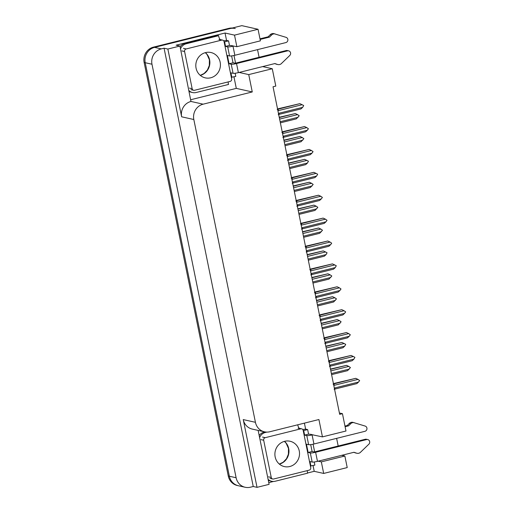 <?xml version="1.0" encoding="UTF-8"?>
<svg xmlns="http://www.w3.org/2000/svg" width="513" height="513" viewBox="0 0 513 513"><rect width="100%" height="100%" fill="white"/><g stroke="black" fill="none" stroke-linecap="round" stroke-linejoin="round"><path stroke-width="0.77" d="M245.176 487.267A12.774 12.075 -77.4 0 1 236.115 477.744L151.983 64.228A12.774 12.075 -77.4 0 1 161.306 48.889L164.07 48.196L253.242 486.504L250.479 487.19A12.774 12.075 -77.4 0 1 245.176 487.267L238.41 485.753A12.774 12.075 -77.4 0 1 229.349 476.237L145.217 62.721A12.774 12.075 -77.4 0 1 154.541 47.376L241.809 25.65L258.045 29.273L234.512 35.134L225.04 33.018L226.56 40.489M304.408 423.135L305.645 429.214M313.045 465.58L314.212 471.325L307.569 472.98M273.5 481.463L268.767 482.637M233.96 76.854L236.301 88.383L190.862 99.702M239.129 72.448L248.734 74.597L252.268 91.949L203.148 104.177L190.971 101.459L179.941 46.035L176.151 45.189L225.04 33.018M203.148 104.177A12.774 12.075 102.6 0 0 193.824 119.523L255.423 422.308L243.245 419.589L257.032 487.35L269.113 484.343L258.142 430.407M243.245 419.589A12.774 12.075 102.6 0 0 252.313 429.105L264.484 431.824A12.774 12.075 102.6 0 0 269.793 431.754L318.913 419.525L322.446 436.877L311.115 434.524M190.971 101.459A12.774 12.075 102.6 0 0 181.647 116.804L167.86 49.043L164.07 48.196M179.941 46.035L167.86 49.043M341.754 455.32L344.864 456.012L347.218 467.58L323.684 473.441L314.212 471.325M257.032 487.35L253.242 486.504M234.512 35.134L236.865 46.702L260.399 40.841L258.045 29.273M259.097 57.289L257.539 49.639M322.446 436.877L345.98 431.016L342.447 413.664L339.683 414.35L273.038 86.78L275.802 86.088L272.275 68.736L262.669 66.594M342.447 413.664L339.407 412.984M338.182 446.015L336.624 438.358M255.423 422.308A12.774 12.075 102.6 0 0 264.484 431.824M252.268 91.949L236.301 88.383M318.22 461.174L321.33 461.873L323.684 473.441M313.09 444.207L314.649 451.876M236.865 46.702L232.03 45.798M233.999 55.481L235.563 63.15M248.734 74.597L272.275 68.736M344.864 456.012L321.33 461.873M232.267 28.029A12.774 12.075 -77.4 0 0 228.881 28.356L153.458 47.132A12.774 12.075 -77.4 0 0 144.134 62.477L228.266 475.993A12.774 12.075 -77.4 0 0 237.327 485.51L238.41 485.753A12.774 12.075 -77.4 0 1 229.349 476.237L145.217 62.721A12.774 12.075 -77.4 0 1 154.541 47.376L229.965 28.6A12.774 12.075 -77.4 0 1 235.268 28.529M330.84 370.886L348.814 366.417L350.43 367.577L347.609 370.642L331.603 374.631M349.347 369.059L331.379 373.535M330.468 369.065L346.538 365.359L330.526 369.341M348.814 366.417L346.538 365.359M333.424 383.596L355.74 378.337L333.059 384.09M333.617 384.949L334.412 385.269A2.898 0.853 -104 0 0 333.642 383.839M334.412 385.269L358.01 379.396L355.74 378.337M358.01 379.396L359.632 380.556L358.549 382.038L334.951 387.918L334.354 388.585M358.549 382.038L356.811 383.621L334.713 389.123A2.898 0.853 -104 0 0 334.951 387.918M334.713 389.123L334.136 389.38M326.185 348L344.152 343.524L345.704 344.351L344.691 346.166L342.953 347.756L326.948 351.738M344.691 346.166L326.723 350.642M325.813 346.172L341.876 342.466L325.87 346.448M344.152 343.524L341.876 342.466M321.529 325.107L339.497 320.631L341.113 321.798L338.298 324.864L322.286 328.852M340.036 323.28L322.068 327.749M321.157 323.28L337.221 319.573L321.215 323.562M339.497 320.631L337.221 319.573M316.867 302.215L334.842 297.745L336.457 298.906L333.642 301.971L317.63 305.96M335.38 300.387L317.406 304.863M316.502 300.394L332.565 296.687L316.553 300.669M334.842 297.745L332.565 296.687M328.769 360.703L351.078 355.445L328.403 361.197M328.955 362.056L329.75 362.377A2.898 0.853 -104 0 0 328.98 360.947M329.75 362.377L353.354 356.503L351.078 355.445M353.354 356.503L354.906 357.33L353.893 359.145L330.289 365.025L329.699 365.692M353.893 359.145L352.155 360.735L330.058 366.237A2.898 0.853 -104 0 0 330.289 365.025M330.058 366.237L329.481 366.487M324.113 337.817L346.422 332.552L323.748 338.311M324.299 339.164L325.095 339.491A2.898 0.853 -104 0 0 324.325 338.054M325.095 339.491L348.699 333.61L346.422 332.552M348.699 333.61L350.315 334.777L349.238 336.259L325.633 342.133L325.037 342.806M349.238 336.259L347.5 337.843L325.402 343.344A2.898 0.853 -104 0 0 325.633 342.133M325.402 343.344L324.819 343.595M319.458 314.924L341.767 309.666L319.086 315.418M319.644 316.277L320.439 316.598A2.898 0.853 -104 0 0 319.67 315.168M320.439 316.598L344.043 310.724L341.767 309.666M344.043 310.724L345.659 311.885L344.582 313.366L320.978 319.246L320.381 319.913M344.582 313.366L342.844 314.95L320.747 320.452A2.898 0.853 -104 0 0 320.978 319.246M320.747 320.452L320.163 320.708M314.796 292.032L337.105 286.773L314.431 292.525M314.982 293.385L315.784 293.712A2.898 0.853 -104 0 0 315.014 292.275M315.784 293.712L339.382 287.831L337.105 286.773M339.382 287.831L341.004 288.999L339.92 290.48L316.316 296.354L315.726 297.021M339.92 290.48L338.182 292.064L316.085 297.566A2.898 0.853 -104 0 0 316.316 296.354M316.085 297.566L315.508 297.816M224.091 41.733L224.611 41.848L225.534 46.394L227.701 46.875L229.548 55.968A4.258 0.59 -11.5 0 0 234.851 55.282L285.837 42.592A2.719 2.571 -77.4 0 0 286.094 37.353L273.628 33.582A4.258 4.027 -77.4 0 0 270.171 34.756L271.524 35.064L269.511 37.103L260.117 39.443M229.548 55.968L227.387 55.481L229.067 63.747L233.017 62.766L235.178 63.246L286.164 50.556L287.517 50.858A2.719 2.571 -77.4 0 1 289.781 55.462L281.086 63.862A4.258 4.027 -77.4 0 1 277.501 64.439L274.622 63.618M231.619 55.898L233.017 62.766M225.534 46.394L229.484 45.407L232.402 45.708M224.611 41.848L228.561 40.867L229.484 45.407M235.146 73.25L235.788 76.399L231.318 77.264M229.067 63.747L231.228 64.228L233.082 73.321L230.914 72.833L231.838 77.38M180.095 46.798A8.516 8.054 102.6 0 1 182.622 44.407A8.516 8.054 -77.4 0 1 184.885 43.451L217.268 35.391L218.621 35.692L186.238 43.752L184.885 43.451M180.512 48.825A8.516 8.054 -77.4 0 1 186.238 43.752M189.015 90.634A8.516 8.054 -77.4 0 0 192.619 92.558A8.516 8.054 -77.4 0 0 196.158 92.507L228.535 84.446A8.516 8.054 -77.4 0 1 228.195 81.9M189.182 91.455A8.516 8.054 102.6 0 0 191.266 92.25L192.619 92.558M220.077 39.546A8.516 8.054 -77.4 0 1 218.621 35.692M223.674 40.803A4.258 0.59 168.5 0 1 227.073 40.533L228.561 40.867M233.082 73.321A4.258 0.59 -11.5 0 0 238.378 72.641L274.891 63.548L277.501 64.439M287.517 50.858L236.531 63.548A4.258 0.59 168.5 0 1 231.228 64.228M277.905 64.555L276.552 64.253A4.258 4.027 -77.4 0 1 276.148 64.138M288.646 50.838L287.293 50.537A2.719 2.571 102.6 0 0 286.164 50.556M233.748 46.01L232.998 46.196A4.258 0.59 168.5 0 1 227.701 46.875M269.511 37.103L268.158 36.801L270.171 34.756M259.988 38.834L268.158 36.801M271.524 35.064A4.258 4.027 -77.4 0 1 274.981 33.884M303.177 430.458L303.696 430.574L304.619 435.114L306.787 435.601L308.634 444.688A4.258 0.59 -11.5 0 0 313.937 444.008L364.923 431.318A2.719 2.571 -77.4 0 0 365.179 426.079L352.72 422.308A4.258 4.027 -77.4 0 0 349.263 423.481L350.616 423.783L348.596 425.828L345.102 426.701M308.634 444.688L306.473 444.207L308.153 452.472L312.103 451.485L314.264 451.972L365.25 439.275L366.603 439.577A2.719 2.571 -77.4 0 1 368.866 444.187L360.171 452.588A4.258 4.027 -77.4 0 1 356.593 453.165L353.707 452.344M310.705 444.624L312.103 451.485M304.619 435.114L308.57 434.133L311.487 434.428M303.696 430.574L307.646 429.586L308.57 434.133M314.238 461.976L314.873 465.124L310.403 465.99M308.153 452.472L310.32 452.953L312.167 462.046L309.999 461.559L310.929 466.105M259.18 435.518A8.516 8.054 102.6 0 1 261.707 433.132A8.516 8.054 -77.4 0 1 263.971 432.177L264.984 431.92M259.597 437.551A8.516 8.054 -77.4 0 1 265.324 432.478L266.85 432.1M268.1 479.36A8.516 8.054 -77.4 0 0 271.71 481.277A8.516 8.054 -77.4 0 0 275.244 481.232L307.627 473.172A8.516 8.054 -77.4 0 1 307.281 470.626M268.267 480.174A8.516 8.054 102.6 0 0 270.357 480.976L271.71 481.277M299.162 428.265A8.516 8.054 -77.4 0 1 297.758 424.79M302.766 429.528A4.258 0.59 168.5 0 1 306.158 429.259L307.646 429.586M312.167 462.046A4.258 0.59 -11.5 0 0 317.47 461.36L353.976 452.274L356.593 453.165M366.603 439.577L315.617 452.274A4.258 0.59 168.5 0 1 310.32 452.953M356.99 453.28L355.637 452.973A4.258 4.027 -77.4 0 1 355.24 452.864M367.731 439.564L366.378 439.263A2.719 2.571 102.6 0 0 365.25 439.275M312.84 434.729L312.09 434.921A4.258 0.59 168.5 0 1 306.787 435.601M348.596 425.828L347.243 425.527L349.263 423.481M344.98 426.091L347.243 425.527M350.616 423.783A4.258 4.027 -77.4 0 1 354.073 422.609M205.553 52.595A12.985 12.28 -77.4 0 1 210.946 52.518A12.985 12.28 -77.4 0 1 220.43 65.029A12.985 12.28 -77.4 0 1 210.683 77.796A12.985 12.28 -77.4 0 1 205.29 77.867A12.985 12.28 -77.4 0 1 195.806 65.363A12.985 12.28 -77.4 0 1 205.553 52.595M194.555 90.275A2.129 2.014 -77.4 0 1 192.157 88.704L184.59 51.518A2.129 2.014 -77.4 0 1 186.148 48.959L221.687 40.11A2.129 2.014 -77.4 0 1 224.078 41.688L231.645 78.874A2.129 2.014 -77.4 0 1 230.093 81.432L194.555 90.275M284.644 441.315A12.985 12.28 -77.4 0 1 290.037 441.244A12.985 12.28 -77.4 0 1 299.521 453.755A12.985 12.28 -77.4 0 1 289.768 466.522A12.985 12.28 -77.4 0 1 284.375 466.593A12.985 12.28 -77.4 0 1 274.891 454.082A12.985 12.28 -77.4 0 1 284.644 441.315M273.641 479.001A2.129 2.014 -77.4 0 1 271.242 477.43L263.682 440.244A2.129 2.014 -77.4 0 1 265.234 437.685L300.772 428.836A2.129 2.014 -77.4 0 1 303.17 430.413L310.731 467.6A2.129 2.014 -77.4 0 1 309.179 470.152L273.641 479.001M312.212 279.329L330.18 274.853L331.802 276.02L328.98 279.085L312.975 283.067M330.718 277.495L312.75 281.97M311.84 277.501L327.91 273.795L311.898 277.777M330.18 274.853L327.91 273.795M307.556 256.436L325.524 251.96L327.076 252.787L326.063 254.608L324.325 256.192L308.319 260.181M326.063 254.608L308.095 259.078M307.184 254.608L323.248 250.902L307.242 254.89M325.524 251.96L323.248 250.902M302.901 233.543L320.869 229.074L322.485 230.234L319.67 233.3L303.658 237.288M321.407 231.716L303.44 236.192M302.529 231.722L318.592 228.016L302.587 231.998M320.869 229.074L318.592 228.016M310.141 269.145L332.45 263.881L309.775 269.639M310.327 270.498L311.122 270.819A2.898 0.853 -104 0 0 310.352 269.383M311.122 270.819L334.726 264.939L332.45 263.881M334.726 264.939L336.278 265.766L335.265 267.587L311.66 273.461L311.07 274.134M335.265 267.587L333.527 269.171L311.429 274.673A2.898 0.853 -104 0 0 311.66 273.461M311.429 274.673L310.852 274.923M305.485 246.253L327.794 240.995L305.12 246.747M305.671 247.606L306.466 247.926A2.898 0.853 -104 0 0 305.697 246.496M306.466 247.926L330.071 242.053L327.794 240.995M330.071 242.053L331.687 243.213L330.609 244.695L307.005 250.575L306.408 251.242M330.609 244.695L328.871 246.278L306.774 251.78A2.898 0.853 -104 0 0 307.005 250.575M306.774 251.78L306.19 252.037M300.83 223.36L323.139 218.102L300.458 223.854M301.016 224.713L301.811 225.04A2.898 0.853 -104 0 0 301.041 223.604M301.811 225.04L325.415 219.16L323.139 218.102M325.415 219.16L327.031 220.327L325.954 221.808L302.349 227.682L301.753 228.349M325.954 221.808L324.216 223.392L302.119 228.894A2.898 0.853 -104 0 0 302.349 227.682M302.119 228.894L301.535 229.144M298.239 210.657L316.213 206.181L317.829 207.348L315.014 210.413L299.002 214.396M316.752 208.823L298.778 213.299M297.867 208.829L313.937 205.123L297.925 209.105M316.213 206.181L313.937 205.123M293.583 187.764L311.551 183.288L313.174 184.456L310.352 187.521L294.347 191.509M312.09 185.937L294.122 190.406M293.212 185.937L309.281 182.23L293.269 186.219M311.551 183.288L309.281 182.23M288.928 164.872L306.896 160.402L308.448 161.229L307.434 163.044L305.697 164.628L289.691 168.617M307.434 163.044L289.467 167.52M288.556 163.051L304.619 159.344L288.614 163.326M306.896 160.402L304.619 159.344M284.273 141.986L302.24 137.51L303.856 138.677L301.041 141.742L285.029 145.724M302.779 140.152L284.811 144.628M283.901 140.158L299.964 136.452L283.958 140.434M302.24 137.51L299.964 136.452M279.611 119.093L297.585 114.617L299.201 115.784L296.386 118.849L280.374 122.838M298.124 117.265L280.149 121.735M279.239 117.265L295.308 113.559L279.296 117.548M297.585 114.617L295.308 113.559M296.168 200.474L318.477 195.209L295.802 200.968M296.354 201.827L297.155 202.148A2.898 0.853 -104 0 0 296.379 200.711M297.155 202.148L320.753 196.267L318.477 195.209M320.753 196.267L322.376 197.434L321.292 198.916L297.687 204.79L297.098 205.463M321.292 198.916L319.554 200.5L297.457 206.002A2.898 0.853 -104 0 0 297.687 204.79M297.457 206.002L296.88 206.252M291.512 177.581L313.821 172.323L291.147 178.075M291.698 178.934L292.493 179.255A2.898 0.853 -104 0 0 291.724 177.825M292.493 179.255L316.098 173.381L313.821 172.323M316.098 173.381L317.65 174.208L316.636 176.023L293.032 181.903L292.442 182.57M316.636 176.023L314.899 177.607L292.801 183.109A2.898 0.853 -104 0 0 293.032 181.903M292.801 183.109L292.224 183.365M286.857 154.689L309.166 149.43L286.485 155.183M287.043 156.042L287.838 156.369A2.898 0.853 -104 0 0 287.068 154.932M287.838 156.369L311.442 150.489L309.166 149.43M311.442 150.489L313.058 151.656L311.981 153.137L288.377 159.011L287.78 159.678M311.981 153.137L310.243 154.721L288.146 160.223A2.898 0.853 -104 0 0 288.377 159.011M288.146 160.223L287.562 160.473M282.201 131.803L304.51 126.538L281.829 132.296M282.387 133.156L283.182 133.476A2.898 0.853 -104 0 0 282.413 132.04M283.182 133.476L306.787 127.602L304.51 126.538M306.787 127.602L308.403 128.763L307.325 130.244L283.721 136.118L283.125 136.791M307.325 130.244L305.581 131.828L283.49 137.33A2.898 0.853 -104 0 0 283.721 136.118M283.49 137.33L282.907 137.587M277.539 108.91L299.849 103.652L277.174 109.404M277.725 110.263L278.527 110.584A2.898 0.853 -104 0 0 277.751 109.154M278.527 110.584L302.125 104.71L299.849 103.652M302.125 104.71L303.677 105.537L302.664 107.352L279.059 113.232L278.469 113.899M302.664 107.352L300.926 108.936L278.828 114.437A2.898 0.853 -104 0 0 279.059 113.232M278.828 114.437L278.251 114.694M161.306 48.889L153.458 47.132M151.983 64.228L144.134 62.477M236.115 477.744L228.266 475.993M193.824 119.523L181.647 116.804M228.881 28.356L229.965 28.6M238.378 72.641L236.531 63.548M234.851 55.282L232.998 46.196M265.324 432.478L263.971 432.177M317.47 461.36L315.617 452.274M313.937 444.008L312.09 434.921M205.386 52.634A12.985 12.28 -77.4 0 1 209.548 65.517A12.985 12.28 -77.4 0 1 200.301 75.398M192.157 88.704L189.451 88.101M221.687 40.11L218.98 39.507M186.148 48.959L183.442 48.357M184.59 51.518L181.884 50.915M284.471 441.36A12.985 12.28 -77.4 0 1 288.639 454.236A12.985 12.28 -77.4 0 1 279.393 464.124M271.242 477.43L268.536 476.821M300.772 428.836L298.066 428.233M265.234 437.685L262.528 437.082M263.682 440.244L260.976 439.635M200.256 75.36L204.123 73.481L207.425 69.992L209.33 65.44L209.394 59.739L207.06 54.506L205.322 52.653M193.67 90.288L190.964 89.685M222.571 40.097L219.865 39.495M279.341 464.085L283.208 462.207L286.517 458.712L288.415 454.159L288.479 448.465L286.145 443.232L284.414 441.379M272.756 479.014L270.05 478.411M301.657 428.823L298.951 428.22"/></g></svg>
